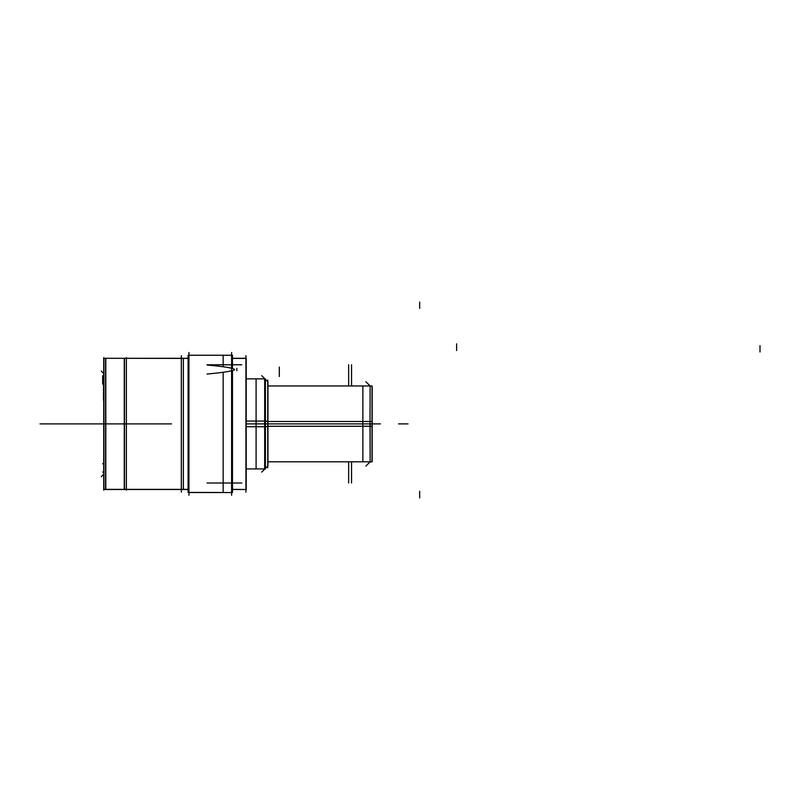 <?xml version="1.0" encoding="UTF-8"?>
<svg xmlns="http://www.w3.org/2000/svg" width="800" height="800" viewBox="0 0 800 800"><rect width="100%" height="100%" fill="white"/><g stroke="black" fill="none" stroke-linecap="round" stroke-linejoin="round"><path stroke-width="1.2" d="M267.73 467.77L267.73 380.02M267.73 381.7L267.73 466.08M265.4 379.37L267.96 381.93L265.4 379.37L267.96 381.93L267.96 426.53L264.89 426.72M265.4 426.72L265.4 378.86L264.89 378.86L264.89 423.89L264.67 378.64L264.67 426.74M264.67 426.72L246.27 426.72M265.22 423.89L256.1 423.89L256.1 378.86L256.1 468.93L256.1 423.89L265.22 423.89M246.27 468.93L265.4 468.93L265.4 421.07L264.89 421.07M264.67 469.15L264.67 421.05L246.27 421.07M264.89 423.89L264.89 468.93L264.89 423.89M265.4 468.42L267.96 465.86L267.96 421.26L265.4 421.1M207.05 364.79L241.8 364.79M207.05 483L241.8 483M207.05 364.97C205.54 365.03 234.78 367.11 234.6 369.76C230.83 372.18 205.96 374.03 207.05 374.09M236.82 368.33L236.82 370.73M103.71 357.63L103.71 490.15M103.71 487.61L103.71 360.18M103.26 472.03L102.65 472.03M103.51 463.69L102.65 463.69M126.37 357.63L126.37 490.15M103.51 375.76L102.65 375.76L102.65 384.1L103.26 384.1M103.51 400.19L103.51 391.85M103.51 392.37L103.51 375.64M181.36 355.66L181.36 492.13M103.94 358.29L103.94 489.5L103.94 358.29L188.09 358.41L103.94 358.29L105.61 358.29L105.61 489.5L105.61 358.29L105.61 489.5L103.94 489.5L105.61 489.5L105.61 358.29L103.94 358.29M181.31 489.5L181.31 358.29L183.38 358.29L183.38 489.5L181.31 489.5L183.38 489.5M188.09 489.37L103.94 489.37L188.09 489.37M183.38 358.29L181.31 358.29M188.95 352.51L188.95 495.28M232.46 371.51L232.46 492.54L188.09 492.4L188.09 355.25L232.46 355.25L188.09 355.25L232.46 355.25L232.46 367.54M223.16 492.54L232.28 492.54L223.16 492.54L223.16 372.26M223.16 366.35L223.16 355.25L232.28 355.25L223.16 355.25M231.61 352.51L231.61 495.28M232.46 358.41L246.22 358.41L246.22 489.5L232.46 489.37M245.93 358.29L232.46 358.29M232.46 489.5L245.93 489.5M245.93 355.66L245.93 492.13M246.22 362.48L246.22 485.3M103.94 487.71L103.94 360.08M105.81 358.21L105.81 489.58M124.27 489.58L124.27 358.21M124.48 489.5L124.48 358.29L124.48 489.5M372.02 461.36L372.02 386.42M267.96 421.51L370 421.51L370.13 461.82L370.13 423.89L370.13 461.82L365.84 466.1M267.96 461.82L372.17 461.82L372.17 421.51L370.13 421.51M362.88 423.89L362.88 461.82L362.88 423.89L371.99 423.89L362.88 423.89L362.88 385.97L362.88 423.89M267.96 385.97L372.17 385.97L372.17 426.27L370.13 426.27M370 426.27L267.96 426.27M365.84 381.68L370.13 385.97L370 426.28M98.97 423.89L103.51 423.89L98.97 423.89M246.27 423.89L264.67 423.89M103.51 423.89L44.55 423.89L103.51 423.89M380.4 423.89L267.96 423.89L380.4 423.89M267.73 461.82L267.73 385.97M76.77 423.89L93.64 423.89L76.77 423.89M264.89 378.86L256.1 378.86M265.4 423.89L267.73 423.89M279.3 367.06L279.3 376.54L279.3 367.06M351.54 364.79L351.54 385.97M351.54 461.82L351.54 483M348.65 364.79L348.65 385.97M348.65 461.82L348.65 483M181.36 489.5L124.27 489.5M181.36 358.29L124.27 358.29M231.61 492.54L188.95 492.54M231.61 355.25L188.95 355.25M456.61 343.83L456.61 350.54M760 345.7L760 351.97M188.09 489.5L105.81 489.5M105.61 489.5L103.94 489.5L105.61 489.5M171.46 423.89L44.55 423.89L171.46 423.89M232.46 492.54L188.09 492.54L232.46 492.54M40 423.89L49.48 423.89L40 423.89M419.66 497.93L419.66 491.22M419.66 308.42L419.66 302.07M408.05 423.89L398.57 423.89L408.05 423.89M377.24 423.89L372.17 423.89L377.24 423.89M370 423.89L267.96 423.89M267.5 381.47L261.71 375.68M264.67 378.86L246.27 378.86M256.1 468.93L265.22 468.93M261.71 472.11L267.5 466.32M101.33 476.67L103.51 474.49M103.51 373.3L101.33 371.12M188.09 358.29L105.81 358.29M371.99 385.97L362.88 385.97"/></g></svg>
